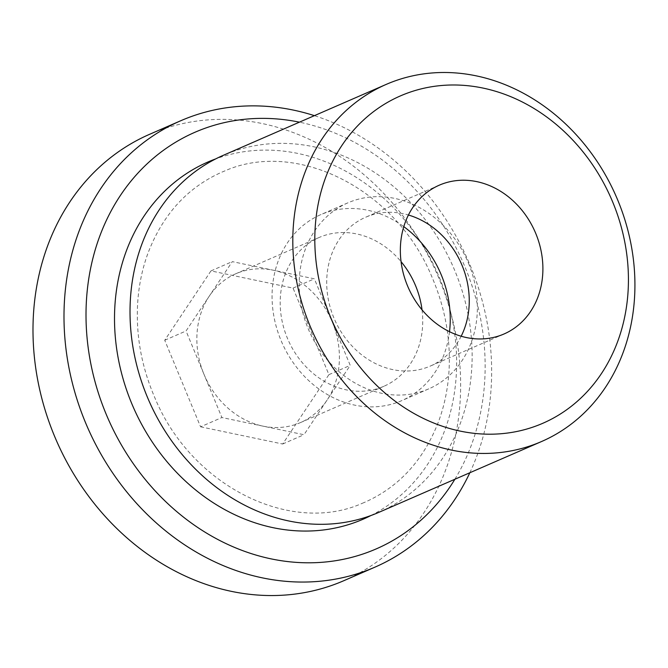 <?xml version="1.0" encoding="UTF-8"?>
<svg xmlns="http://www.w3.org/2000/svg" width="668" height="668" viewBox="0 0 668 668"><rect width="100%" height="100%" fill="white"/><g stroke="black" fill="none" stroke-linecap="round" stroke-linejoin="round"><path stroke-width="0.5" stroke-dasharray="3.34 2.5" d="M378.798 512.381A194.73 166.207 66.5 0 0 455.067 271.25A194.73 166.207 66.5 0 0 226.561 153.941A194.73 166.207 66.5 0 0 223.354 155.293M469.846 472.744A243.411 207.765 66.5 0 0 470.314 265.722A243.411 207.765 66.5 0 0 314.394 115.656M454.875 479.265A227.187 193.912 66.5 0 0 465.229 267.567A227.187 193.912 66.5 0 0 299.431 122.169M343.97 580.634A243.411 207.765 66.5 0 0 439.302 279.224A243.411 207.765 66.5 0 0 149.657 134.276M422.026 309.835A81.137 69.255 -113.5 0 1 383.849 386.296A81.137 69.255 -113.5 0 1 287.298 337.975A81.137 69.255 -113.5 0 1 319.079 237.507A81.137 69.255 -113.5 0 1 401.059 261.656M203.965 374.255A81.137 69.255 66.5 0 0 262.941 426.126A81.137 69.255 66.5 0 0 300.516 422.568A81.137 69.255 66.5 0 0 327.103 400.048A81.137 69.255 66.5 0 0 332.297 322.101A81.137 69.255 66.5 0 0 273.329 270.223A81.137 69.255 66.5 0 0 235.746 273.78A81.137 69.255 66.5 0 0 209.159 296.3A81.137 69.255 66.5 0 0 203.965 374.255L186.046 330.977L232.28 261.622L314.369 278.823L350.224 365.371L303.982 434.726L221.893 417.533L203.965 374.255M449.522 331.695A101.419 86.564 -113.5 0 1 401.635 400.675A101.419 86.564 -113.5 0 1 280.952 340.279A101.419 86.564 -113.5 0 1 320.673 214.687A101.419 86.564 -113.5 0 1 403.789 226.644M468.493 263.276A101.419 86.564 -113.5 0 1 428.764 388.859A101.419 86.564 -113.5 0 1 308.082 328.464A101.419 86.564 -113.5 0 1 347.803 202.88A101.419 86.564 -113.5 0 1 468.493 263.276M461.179 336.229A81.137 69.255 -113.5 0 1 430.359 366.047A81.137 69.255 -113.5 0 1 333.816 317.734A81.137 69.255 -113.5 0 1 365.596 217.259A81.137 69.255 -113.5 0 1 408.415 215.012M200.575 426.81L282.664 444.011L328.906 374.656L293.052 288.1L210.963 270.907L164.729 340.254L200.575 426.81L221.893 417.533M164.729 340.254L186.046 330.977M282.664 444.011L303.982 434.726M328.906 374.656L350.224 365.371M293.052 288.1L314.369 278.823M210.963 270.907L232.28 261.622M370.949 515.521A194.73 166.207 66.5 0 0 439.569 277.997A194.73 166.207 66.5 0 0 215.706 158.892M362.248 503.321L365.112 502.119C399.272 486.805 423.746 459.951 438.559 421.558C444.571 405.267 448.078 387.966 449.088 369.638C450.641 338.125 444.93 307.247 431.962 277.02C395.514 188.226 295.824 139.153 224.398 171.091L221.534 172.294C187.382 187.608 162.9 214.461 148.096 252.863C142.075 269.146 138.568 286.455 137.566 304.775C136.013 336.296 141.716 367.166 154.692 397.393C191.131 486.187 290.822 535.26 362.248 503.321M383.849 386.296L300.516 422.568M428.764 388.859L401.635 400.675M504.006 333.992L430.359 366.047M439.235 185.203L365.596 217.259M347.803 202.88L320.673 214.687M319.079 237.507L235.746 273.78"/><path stroke-width="1" d="M386.146 84.427L223.354 155.293A194.73 166.207 66.5 0 0 147.085 396.425A194.73 166.207 66.5 0 0 375.591 513.725A194.73 166.207 66.5 0 0 378.798 512.381L541.589 441.515A194.73 166.207 66.5 0 0 617.858 200.383A194.73 166.207 66.5 0 0 386.146 84.427A194.73 166.207 66.5 0 0 309.877 325.558A194.73 166.207 66.5 0 0 541.589 441.515M612.781 202.22A178.498 152.362 66.5 0 0 403.313 94.689A178.498 152.362 66.5 0 0 330.46 316.966A178.498 152.362 66.5 0 0 539.928 424.497A178.498 152.362 66.5 0 0 612.781 202.22M215.706 158.892A194.73 166.207 66.5 0 0 211.055 160.687A194.73 166.207 66.5 0 0 131.579 403.171A194.73 166.207 66.5 0 0 360.085 520.481A194.73 166.207 66.5 0 0 370.949 515.521M314.394 115.656A243.411 207.765 66.5 0 0 180.669 120.774A243.411 207.765 66.5 0 0 85.329 422.193A243.411 207.765 66.5 0 0 374.973 567.14A243.411 207.765 66.5 0 0 469.846 472.744M299.431 122.169A227.187 193.912 66.5 0 0 105.92 413.601A227.187 193.912 66.5 0 0 274.865 559.617A227.187 193.912 66.5 0 0 454.875 479.265M180.669 120.774L149.657 134.276A243.411 207.765 66.5 0 0 54.325 435.686A243.411 207.765 66.5 0 0 343.97 580.634L374.973 567.14M401.059 261.656A81.137 69.255 -113.5 0 1 415.63 285.82A81.137 69.255 -113.5 0 1 422.026 309.835M403.789 226.644A101.419 86.564 -113.5 0 1 441.356 275.082A101.419 86.564 -113.5 0 1 449.522 331.695M408.415 215.012A81.137 69.255 -113.5 0 1 462.139 265.572A81.137 69.255 -113.5 0 1 461.179 336.229M535.786 233.516A81.137 69.255 -113.5 0 1 504.006 333.992A81.137 69.255 -113.5 0 1 407.455 285.67A81.137 69.255 -113.5 0 1 439.235 185.203A81.137 69.255 -113.5 0 1 535.786 233.516"/></g></svg>
